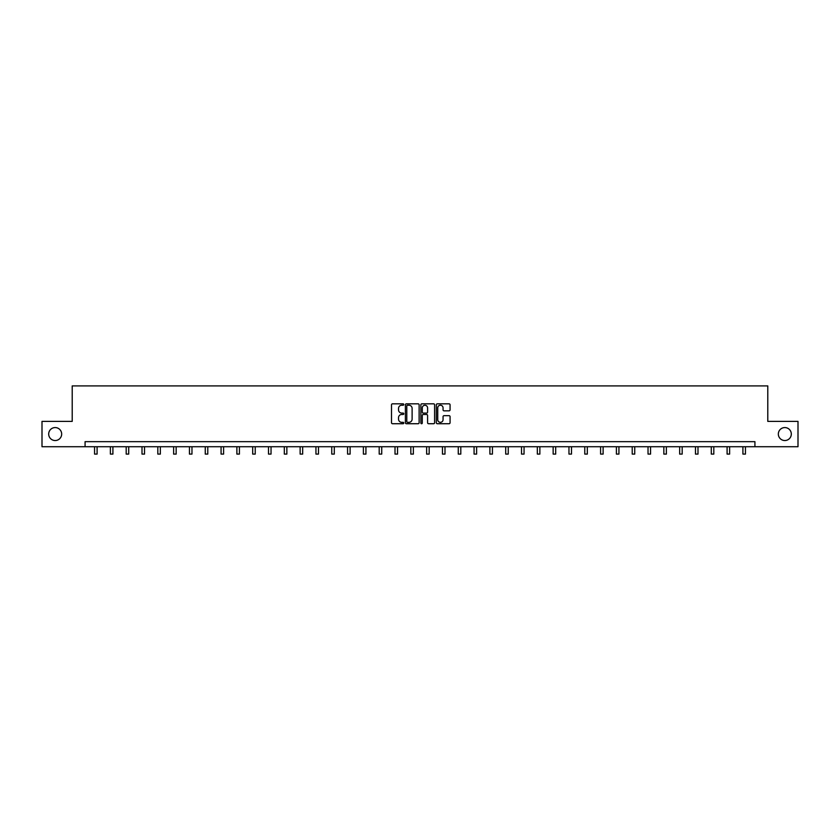 <?xml version="1.0" encoding="UTF-8"?>
<svg xmlns="http://www.w3.org/2000/svg" width="840" height="840" viewBox="0 0 840 840"><rect width="100%" height="100%" fill="white"/><g stroke="black" fill="none" stroke-linecap="round" stroke-linejoin="round"><path stroke-width="1.26" d="M403.778 404.523A0.693 0.693 0 0 0 403.084 403.83L392.511 403.83A0.997 0.997 0 0 0 391.514 404.828L391.514 422.741A0.997 0.997 0 0 0 392.511 423.728L403.084 423.728A0.693 0.693 0 0 0 403.778 423.034A0.693 0.693 0 0 0 403.084 422.342L401.719 422.342A3.181 3.181 0 0 1 398.538 419.149L398.538 417.659A3.181 3.181 0 0 1 401.719 414.477L403.084 414.477A0.693 0.693 0 0 0 403.778 413.784A0.693 0.693 0 0 0 403.084 413.081L401.719 413.081A3.181 3.181 0 0 1 398.538 409.899L398.538 408.408A3.181 3.181 0 0 1 401.719 405.227L403.084 405.227A0.693 0.693 0 0 0 403.778 404.523M778.333 434.06A6.489 6.489 0 0 0 784.823 440.538A6.489 6.489 0 0 0 791.312 434.06A6.489 6.489 0 0 0 784.823 427.57A6.489 6.489 0 0 0 778.333 434.06M48.688 434.06A6.489 6.489 0 0 0 55.178 440.538A6.489 6.489 0 0 0 61.666 434.06A6.489 6.489 0 0 0 55.178 427.57A6.489 6.489 0 0 0 48.688 434.06M449.075 410.844A0.997 0.997 0 0 0 450.072 409.846L450.072 404.828A0.997 0.997 0 0 0 449.075 403.83L437.336 403.83A0.997 0.997 0 0 0 436.338 404.828L436.338 422.741A0.997 0.997 0 0 0 437.336 423.728L449.075 423.728A0.997 0.997 0 0 0 450.072 422.741L450.072 416.671A0.997 0.997 0 0 0 449.075 415.674L444.056 415.674A0.997 0.997 0 0 0 443.058 416.671L443.058 419.675A2.656 2.656 0 0 1 440.401 422.342A2.656 2.656 0 0 1 437.735 419.675L437.735 407.883A2.656 2.656 0 0 1 440.401 405.227A2.656 2.656 0 0 1 443.058 407.883L443.058 409.846A0.997 0.997 0 0 0 444.056 410.844L449.075 410.844M85.082 446.723L42 446.723L42 421.386L72.209 421.386L72.209 385.906L767.792 385.906L767.792 421.386L798 421.386L798 446.723L754.919 446.723L754.919 441.661L85.082 441.661L85.082 446.723L754.919 446.723M419.129 404.828A0.997 0.997 0 0 0 418.131 403.83L406.392 403.83A0.997 0.997 0 0 0 405.394 404.828L405.394 422.741A0.997 0.997 0 0 0 406.392 423.728L418.131 423.728A0.997 0.997 0 0 0 419.129 422.741L419.129 404.828M421.869 403.83L433.608 403.83A0.997 0.997 0 0 1 434.606 404.828L434.606 422.741A0.997 0.997 0 0 1 433.608 423.728L428.579 423.728A0.997 0.997 0 0 1 427.592 422.741L427.592 415.475A0.997 0.997 0 0 0 426.594 414.477L423.255 414.477A0.997 0.997 0 0 0 422.268 415.475L422.268 423.034A0.693 0.693 0 0 1 421.565 423.728A0.693 0.693 0 0 1 420.872 423.034L420.872 404.828A0.997 0.997 0 0 1 421.869 403.83M407.484 405.227A0.693 0.693 0 0 0 406.791 405.919L406.791 421.638A0.693 0.693 0 0 0 407.484 422.342L408.933 422.342A3.181 3.181 0 0 0 412.115 419.149L412.115 408.408A3.181 3.181 0 0 0 408.933 405.227L407.484 405.227M427.592 407.935A2.656 2.656 0 0 0 424.925 405.279A2.656 2.656 0 0 0 422.268 407.935L422.268 412.094A0.997 0.997 0 0 0 423.255 413.081L426.594 413.081A0.997 0.997 0 0 0 427.592 412.094L427.592 407.935M94.563 446.723L94.563 454.094L97.094 454.094L97.094 446.723M110.376 446.723L110.376 454.094L112.907 454.094L112.907 446.723M126.189 446.723L126.189 454.094L128.72 454.094L128.72 446.723M142.002 446.723L142.002 454.094L144.532 454.094L144.532 446.723M157.815 446.723L157.815 454.094L160.346 454.094L160.346 446.723M173.628 446.723L173.628 454.094L176.159 454.094L176.159 446.723M189.441 446.723L189.441 454.094L191.972 454.094L191.972 446.723M205.254 446.723L205.254 454.094L207.785 454.094L207.785 446.723M221.067 446.723L221.067 454.094L223.597 454.094L223.597 446.723M236.88 446.723L236.88 454.094L239.411 454.094L239.411 446.723M252.693 446.723L252.693 454.094L255.224 454.094L255.224 446.723M268.506 446.723L268.506 454.094L271.036 454.094L271.036 446.723M284.319 446.723L284.319 454.094L286.85 454.094L286.85 446.723M300.132 446.723L300.132 454.094L302.663 454.094L302.663 446.723M315.945 446.723L315.945 454.094L318.476 454.094L318.476 446.723M331.758 446.723L331.758 454.094L334.288 454.094L334.288 446.723M347.571 446.723L347.571 454.094L350.112 454.094L350.112 446.723M363.384 446.723L363.384 454.094L365.925 454.094L365.925 446.723M379.197 446.723L379.197 454.094L381.738 454.094L381.738 446.723M395.01 446.723L395.01 454.094L397.551 454.094L397.551 446.723M410.823 446.723L410.823 454.094L413.364 454.094L413.364 446.723M426.636 446.723L426.636 454.094L429.177 454.094L429.177 446.723M442.449 446.723L442.449 454.094L444.99 454.094L444.99 446.723M458.262 446.723L458.262 454.094L460.803 454.094L460.803 446.723M474.075 446.723L474.075 454.094L476.616 454.094L476.616 446.723M489.888 446.723L489.888 454.094L492.429 454.094L492.429 446.723M505.712 446.723L505.712 454.094L508.242 454.094L508.242 446.723M521.524 446.723L521.524 454.094L524.055 454.094L524.055 446.723M537.337 446.723L537.337 454.094L539.868 454.094L539.868 446.723M553.15 446.723L553.15 454.094L555.681 454.094L555.681 446.723M568.964 446.723L568.964 454.094L571.494 454.094L571.494 446.723M584.776 446.723L584.776 454.094L587.307 454.094L587.307 446.723M600.59 446.723L600.59 454.094L603.12 454.094L603.12 446.723M616.403 446.723L616.403 454.094L618.933 454.094L618.933 446.723M632.216 446.723L632.216 454.094L634.746 454.094L634.746 446.723M648.029 446.723L648.029 454.094L650.559 454.094L650.559 446.723M663.841 446.723L663.841 454.094L666.372 454.094L666.372 446.723M679.654 446.723L679.654 454.094L682.185 454.094L682.185 446.723M695.468 446.723L695.468 454.094L697.998 454.094L697.998 446.723M711.28 446.723L711.28 454.094L713.811 454.094L713.811 446.723M727.094 446.723L727.094 454.094L729.624 454.094L729.624 446.723M742.907 446.723L742.907 454.094L745.437 454.094L745.437 446.723"/></g></svg>
